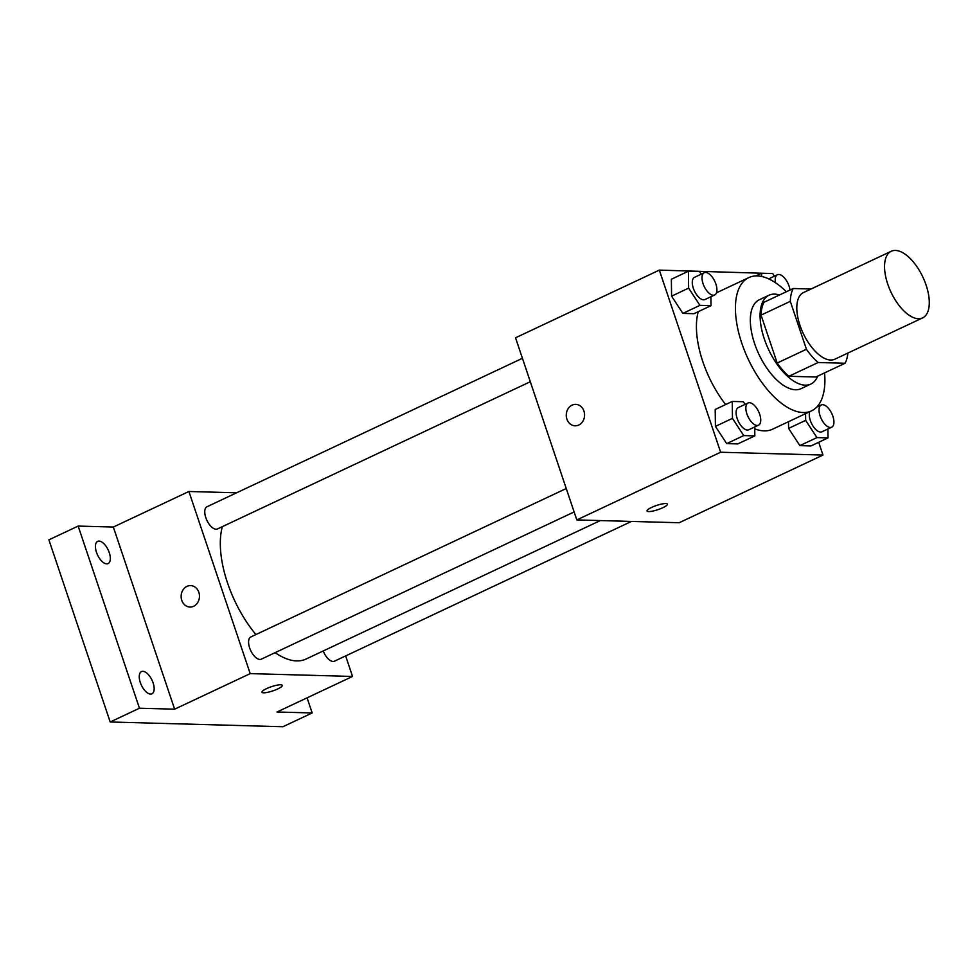 <?xml version="1.0" encoding="UTF-8"?>
<svg xmlns="http://www.w3.org/2000/svg" width="978" height="978" viewBox="0 0 978 978"><rect width="100%" height="100%" fill="white"/><g stroke="black" fill="none" stroke-linecap="round" stroke-linejoin="round"><path stroke-width="1.47" d="M926.105 285.111A36.822 17.628 -115.2 0 1 922.596 317.911A36.822 17.628 -115.2 0 1 890.958 292.092A36.822 17.628 -115.2 0 1 891.227 251.273A36.822 17.628 -115.2 0 1 926.105 285.111M922.596 317.911L834.845 359.195A36.822 17.628 -115.2 0 1 803.207 333.388A36.822 17.628 -115.2 0 1 803.488 292.569L891.227 251.273M811.043 288.999L793.244 288.51A47.531 22.763 -115.2 0 0 790.31 301.346L806.434 349.268A47.531 22.763 -115.2 0 0 818.146 362.508L845.078 363.254A47.531 22.763 -115.2 0 0 847.865 353.07M818.146 362.508L788.891 376.273L815.823 377.007L845.078 363.254M788.891 376.273A47.531 22.763 -115.2 0 1 777.18 363.034L806.434 349.268M793.244 288.51L764.001 302.275A47.531 22.763 -115.2 0 0 761.055 315.112L777.18 363.034M779.478 294.989A49.096 23.509 64.8 0 0 769.001 295.222A49.096 23.509 64.8 0 0 766.312 344.329A49.096 23.509 64.8 0 0 805.236 385.173A49.096 23.509 64.8 0 0 810.811 384.073A49.096 23.509 64.8 0 0 817.669 376.151M810.811 384.073L801.068 388.657A49.096 23.509 -115.2 0 1 795.481 389.77A49.096 23.509 -115.2 0 1 756.569 348.926A49.096 23.509 -115.2 0 1 759.258 299.806L769.001 295.222M761.055 315.112L790.31 301.346M824.564 372.899A73.643 35.269 -115.2 0 1 811.52 410.87A73.643 35.269 -115.2 0 1 748.256 359.256A73.643 35.269 -115.2 0 1 748.806 277.593A73.643 35.269 -115.2 0 1 786.385 291.75M811.52 410.87L772.522 429.22A73.643 35.269 -115.2 0 1 754.747 428.829M725.639 404.55A73.643 35.269 -115.2 0 1 698.243 311.676M745.065 404.379L743.341 401.738L732.253 401.432L715.199 409.464L715.407 426.384L726.691 443.621L737.767 443.914L754.833 435.895L754.723 426.97M701.238 274.158L699.514 271.517L688.426 271.212L671.373 279.243L671.58 296.163L682.864 313.388L693.94 313.694L711.006 305.662L710.896 296.737M761.789 273.229L659.331 270.111L720.627 452.239L822.987 455.063L818.684 442.288M805.566 413.67L805.652 420.369L788.586 428.401L788.5 421.701L788.586 428.401L799.87 445.626L810.958 445.931L828.011 437.899L827.901 428.987M659.331 270.111L515.528 337.789L576.812 519.917L679.172 522.741L822.987 455.063M576.812 519.917L720.627 452.239M667.424 504.135A10.746 2.213 -18.6 0 1 662.84 507.704A10.746 2.213 -18.6 0 1 647.069 510.993A10.746 2.213 -18.6 0 1 656.544 505.467A10.746 2.213 -18.6 0 1 667.424 504.135A10.746 2.213 -18.6 0 1 662.84 507.716A10.746 2.213 -18.6 0 1 647.069 510.981M583.952 411.078A10.746 9.169 91.6 0 1 575.125 425.821A10.746 9.169 91.6 0 1 566.262 414.843A10.746 9.169 91.6 0 1 575.712 404.354A10.746 9.169 91.6 0 1 583.952 411.078M575.125 425.821A10.746 9.169 91.6 0 1 566.262 414.843A10.746 9.169 91.6 0 1 575.724 404.354M600.321 520.565L306.053 659.038A82.971 39.731 -115.2 0 1 275.124 652.656M255.906 634.563A82.971 39.731 -115.2 0 1 222.348 526.641M574.135 511.946L261.273 659.172A12.274 5.88 -115.2 0 1 250.723 650.578A12.274 5.88 -115.2 0 1 250.82 636.959L566.25 488.523M631.458 521.421L334.452 661.189A12.274 5.88 -115.2 0 1 323.217 650.969M530.308 381.726L217.446 528.951A12.274 5.88 -115.2 0 1 206.896 520.345A12.274 5.88 -115.2 0 1 206.994 506.738L522.423 358.303M236.603 492.802L188.901 491.494L250.197 673.622L352.545 676.446L345.637 655.92M188.901 491.494L113.338 527.044L78.154 526.078L48.9 539.844L110.196 721.984L139.451 708.219L174.634 709.184L250.197 673.622M110.196 721.984L282.923 726.727L312.165 712.962L307.08 697.84M352.545 676.446L276.982 711.996L312.165 712.962M282.3 685.37A10.746 2.213 -18.6 0 1 277.715 688.94A10.746 2.213 -18.6 0 1 261.945 692.216A10.746 2.213 -18.6 0 1 271.407 686.703A10.746 2.213 -18.6 0 1 282.3 685.37A10.746 2.213 -18.6 0 1 277.715 688.952A10.746 2.213 -18.6 0 1 261.933 692.216M113.338 527.044L174.634 709.184M198.827 592.301A10.746 9.169 91.6 0 1 190.001 607.057A10.746 9.169 91.6 0 1 181.138 596.067A10.746 9.169 91.6 0 1 190.588 585.59A10.746 9.169 91.6 0 1 198.827 592.301M190.001 607.057A10.746 9.169 91.6 0 1 181.138 596.067A10.746 9.169 91.6 0 1 190.588 585.59M142.874 671.311A12.274 5.88 -115.2 0 1 152.605 681.532A12.274 5.88 -115.2 0 1 151.932 693.805A12.274 5.88 -115.2 0 1 141.382 685.199A12.274 5.88 -115.2 0 1 141.48 671.593A12.274 5.88 -115.2 0 1 142.874 671.311M99.047 541.091A12.274 5.88 -115.2 0 1 108.778 551.299A12.274 5.88 -115.2 0 1 108.106 563.585A12.274 5.88 -115.2 0 1 97.555 554.978A12.274 5.88 -115.2 0 1 97.653 541.372A12.274 5.88 -115.2 0 1 99.047 541.091M78.154 526.078L139.451 708.219M774.429 276.163L772.693 273.534L761.617 273.229L761.654 276.493M755.847 275.943L761.617 273.229M775.481 282.728A12.274 5.88 -115.2 0 1 777.424 274.757A12.274 5.88 -115.2 0 1 789.05 286.041A12.274 5.88 -115.2 0 1 789.992 290.05M688.426 271.212L688.634 288.131L699.93 305.356L711.006 305.662M714.698 294.953L704.942 299.549A12.274 5.88 -115.2 0 1 694.404 290.943A12.274 5.88 -115.2 0 1 694.49 277.336L704.246 272.74A12.274 5.88 -115.2 0 1 715.872 284.023A12.274 5.88 -115.2 0 1 714.698 294.953A12.274 5.88 -115.2 0 1 704.148 286.358A12.274 5.88 -115.2 0 1 704.246 272.74M671.373 279.243L671.58 296.163L688.634 288.131M671.58 296.163L682.864 313.388L699.93 305.356M682.864 313.388L693.94 313.694M805.652 420.369L816.936 437.594L828.011 437.899M831.703 427.19A12.274 5.88 -115.2 0 1 821.165 418.596A12.274 5.88 -115.2 0 1 821.251 404.978A12.274 5.88 -115.2 0 1 832.877 416.261A12.274 5.88 -115.2 0 1 831.703 427.19L821.96 431.787A12.274 5.88 -115.2 0 1 812.694 425.552A12.274 5.88 -115.2 0 1 809.723 411.714M788.586 428.401L799.87 445.626L816.936 437.594M799.87 445.626L810.958 445.931M732.253 401.432L732.461 418.364L743.745 435.589L754.833 435.895M758.525 425.185L748.769 429.77A12.274 5.88 -115.2 0 1 738.231 421.163A12.274 5.88 -115.2 0 1 738.317 407.557L748.072 402.973A12.274 5.88 -115.2 0 1 759.686 414.256A12.274 5.88 -115.2 0 1 758.525 425.185A12.274 5.88 -115.2 0 1 747.974 416.579A12.274 5.88 -115.2 0 1 748.072 402.973M715.199 409.464L715.407 426.384L732.461 418.364M715.407 426.384L726.691 443.621L743.745 435.589M726.691 443.621L737.767 443.914M716.471 292.813L748.806 277.593M768.659 278.877L777.424 274.757M816.716 407.117L821.251 404.978"/></g></svg>
